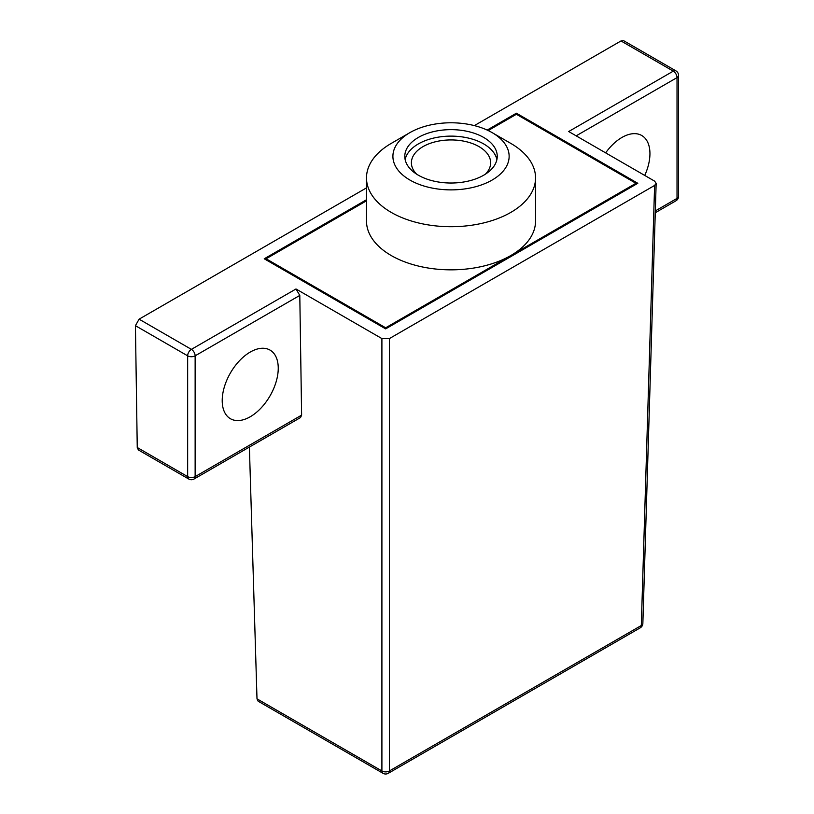 <?xml version="1.0" encoding="UTF-8"?>
<svg xmlns="http://www.w3.org/2000/svg" width="814" height="814" viewBox="0 0 814 814"><rect width="100%" height="100%" fill="white"/><g stroke="black" fill="none" stroke-linecap="round" stroke-linejoin="round"><path stroke-width="1.22" d="M488.207 130.555L516.391 114.275L635.938 183.292L510.795 255.545A84.524 48.799 0 0 0 535.551 221.042L535.551 177.9A84.524 48.799 180 0 1 510.795 212.413A84.524 48.799 180 0 1 391.249 212.413A84.524 48.799 180 0 1 366.493 177.9A84.524 48.799 180 0 1 391.249 143.396L409.93 132.611A58.109 33.547 180 0 1 492.114 132.611A58.109 33.547 180 0 1 492.114 180.057A58.109 33.547 180 0 1 409.93 180.057A58.109 33.547 180 0 1 409.93 132.611L391.249 143.396M366.493 199.745L264.245 258.781L385.653 328.876L385.653 327.798L510.795 255.545A84.524 48.799 0 0 1 391.249 255.545A84.524 48.799 0 0 1 366.493 221.042L366.493 177.9M635.938 184.371L635.938 183.292M366.493 200.824L266.107 258.781L385.653 327.798M266.107 259.859L266.107 258.781M492.114 132.611L510.795 143.396A84.524 48.799 180 0 1 535.551 177.9M418.335 175.203A46.225 26.689 0 0 0 468.711 180.993A46.225 26.689 0 0 0 497.242 156.339A46.225 26.689 0 0 0 483.709 137.464A46.225 26.689 0 0 0 433.333 131.675A46.225 26.689 0 0 0 404.792 156.339A46.225 26.689 0 0 0 418.335 175.203M405.138 159.575A46.225 26.689 180 0 1 435.958 137.576A46.225 26.689 180 0 1 483.709 143.936A46.225 26.689 180 0 1 496.906 159.575M485.409 174.176A39.621 22.873 0 0 0 490.639 162.81A39.621 22.873 0 0 0 479.039 146.632A39.621 22.873 0 0 0 423.005 146.632A39.621 22.873 0 0 0 411.396 162.81A39.621 22.873 0 0 0 416.636 174.176M654.609 185.45L389.387 338.583L381.908 338.583L381.908 770.96A5.281 3.154 0 0 0 389.387 770.96L641.31 625.508A5.281 3.053 1.7 0 0 642.856 623.432L656.155 183.353L654.609 185.45L641.31 625.508A5.281 3.053 -120 0 1 640.211 627.848A5.281 5.281 0 0 0 642.856 623.432M366.493 187.881L139.092 319.169L191.392 349.369L295.991 288.98L381.908 338.583M474.359 125.61L620.99 40.954L623.656 40.7L675.935 70.879A5.281 3.053 -60 0 0 673.29 71.144L620.99 40.954M675.935 70.879A5.281 5.281 0 0 1 678.571 75.458A5.281 3.053 180 0 1 677.024 77.615A5.281 3.053 -120 0 0 673.29 71.144L568.691 131.532L654.609 181.135L656.155 183.353M516.391 114.275L516.391 113.197L487.179 130.067M385.653 328.876L637.8 183.292L516.391 113.197M139.092 319.169L135.429 325.681L137.251 447.507L138.39 449.959L188.756 479.029A5.281 3.053 -60 0 1 187.658 476.617L187.658 355.83L135.429 325.681M249.389 447.079L257 698.839L258.14 701.21L383.007 773.3A5.281 3.053 -60 0 1 381.908 770.96L257 698.839M301.618 415.13L300.57 417.521L194.037 479.029A5.281 3.053 60 0 0 195.136 476.617L301.618 415.13L299.796 295.411L195.136 355.83A5.281 3.053 180 0 1 187.658 355.83A5.281 3.053 -60 0 1 191.392 349.369A5.281 3.053 60 0 1 195.136 355.83L195.136 476.617A5.281 3.053 0 0 1 187.658 476.617L137.251 447.507M222.212 400.59A39.621 22.873 120 0 0 230.423 418.722A39.621 22.873 120 0 0 260.958 408.109A39.621 22.873 120 0 0 278.246 368.233A39.621 22.873 120 0 0 270.044 350.101A39.621 22.873 120 0 0 239.509 360.714A39.621 22.873 120 0 0 222.212 400.59M295.991 288.98L299.796 295.411M644.739 175.437A39.621 22.873 120 0 0 649.938 153.643A39.621 22.873 120 0 0 641.737 135.5A39.621 22.873 120 0 0 605.657 152.869M382.987 773.29A5.281 5.281 0 0 0 388.288 773.3A5.281 3.053 60 0 0 389.387 770.96L389.387 338.583M655.321 210.928L677.024 198.392A5.281 3.053 -0 0 0 678.571 196.235A5.281 5.281 0 0 1 675.935 200.814A5.281 3.053 -120 0 0 677.024 198.392L677.024 77.615L576.159 135.846M388.288 773.3L640.211 627.848M188.756 479.029A5.281 5.281 0 0 0 194.037 479.029M678.571 75.458L678.571 196.235M675.935 200.814L655.27 212.739"/></g></svg>
